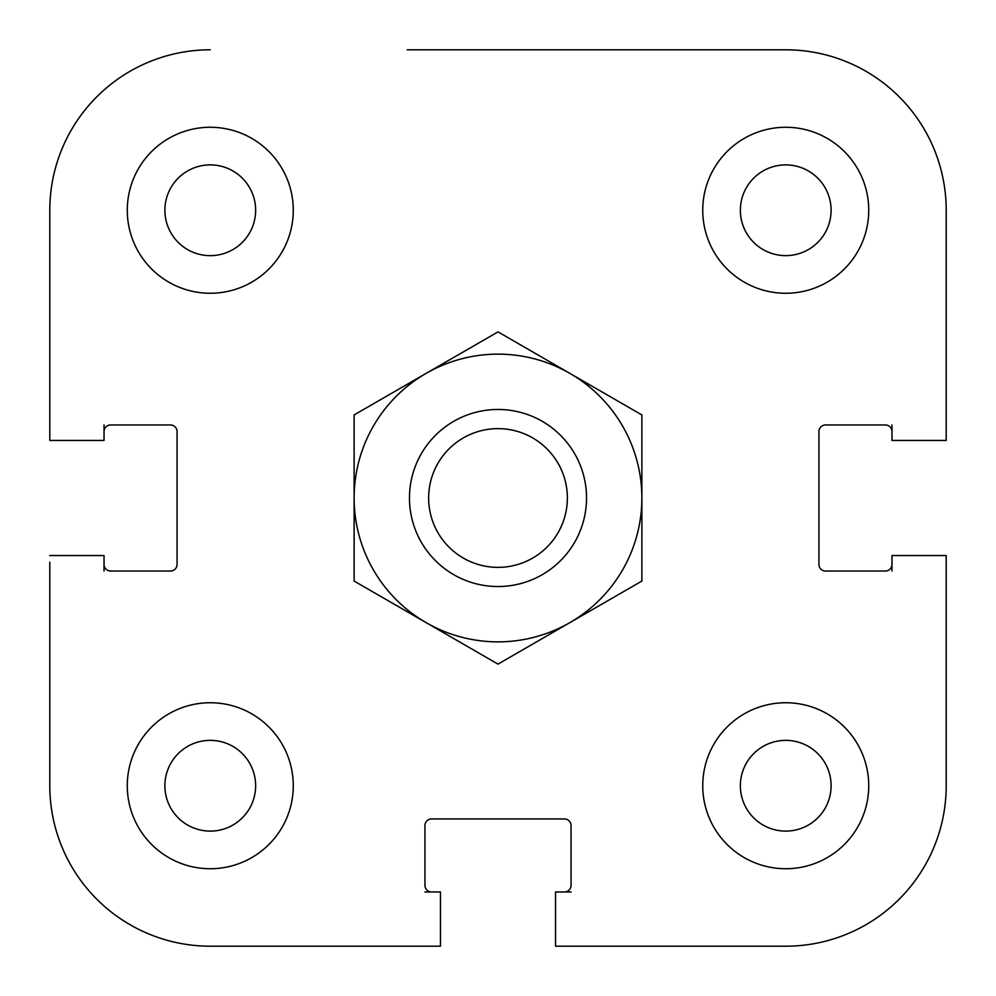 <?xml version="1.0" encoding="UTF-8"?>
<svg xmlns="http://www.w3.org/2000/svg" width="996" height="996" viewBox="0 0 996 996"><rect width="100%" height="100%" fill="white"/><g stroke="black" fill="none" stroke-linecap="round" stroke-linejoin="round"><path stroke-width="1.49" d="M891.968 431.604A6.636 6.636 0 0 0 885.332 424.956L825.572 424.956A6.636 6.636 0 0 0 818.936 431.604L818.936 564.396A6.636 6.636 0 0 0 825.572 571.044L885.332 571.044A6.636 6.636 0 0 0 891.968 564.396M946.2 440.456L946.2 210.268L946.2 440.456L891.968 440.456L891.968 424.956M104.032 564.396A6.636 6.636 0 0 0 110.668 571.044L170.428 571.044A6.636 6.636 0 0 0 177.064 564.396L177.064 431.604A6.636 6.636 0 0 0 170.428 424.956L110.668 424.956A6.636 6.636 0 0 0 104.032 431.604M433.808 946.2L210.268 946.2A160.468 160.468 0 0 1 49.8 785.732L49.8 562.192M564.396 891.968A6.636 6.636 0 0 0 571.044 885.332L571.044 825.572A6.636 6.636 0 0 0 564.396 818.936L431.604 818.936A6.636 6.636 0 0 0 424.956 825.572L424.956 885.332A6.636 6.636 0 0 0 431.604 891.968M555.544 946.2L785.732 946.2L555.544 946.2L555.544 891.968L571.044 891.968M946.2 433.808L946.2 210.268A160.468 160.468 0 0 0 785.732 49.8L697.2 49.8M891.968 571.044L891.968 555.544L946.2 555.544L946.2 785.732L946.2 562.192M562.192 946.2L785.732 946.2A160.468 160.468 0 0 0 946.2 785.732M597.6 49.8L500.216 49.8M407.252 49.8L785.732 49.8M49.8 433.808L49.8 210.268A160.468 160.468 0 0 1 210.268 49.8M567.371 498A69.371 69.371 0 0 1 463.314 558.071A69.371 69.371 0 0 1 463.314 437.929A69.371 69.371 0 0 1 567.371 498M586.532 498A88.532 88.532 0 0 0 453.728 421.333A88.532 88.532 0 0 0 453.728 574.667A88.532 88.532 0 0 0 586.532 498M740.364 210.268A45.368 45.368 0 0 1 808.416 170.976A45.368 45.368 0 0 1 808.416 249.56A45.368 45.368 0 0 1 740.364 210.268M740.364 785.732A45.368 45.368 0 0 1 808.416 746.44A45.368 45.368 0 0 1 808.416 825.024A45.368 45.368 0 0 1 740.364 785.732M164.888 785.732A45.368 45.368 0 0 1 232.952 746.44A45.368 45.368 0 0 1 232.952 825.024A45.368 45.368 0 0 1 164.888 785.732M164.888 210.268A45.368 45.368 0 0 1 232.952 170.976A45.368 45.368 0 0 1 232.952 249.56A45.368 45.368 0 0 1 164.888 210.268M868.736 785.732A83.004 83.004 0 0 1 744.236 857.618A83.004 83.004 0 0 1 744.236 713.858A83.004 83.004 0 0 1 868.736 785.732M293.272 210.268A83.004 83.004 0 0 1 168.772 282.142A83.004 83.004 0 0 1 168.772 138.382A83.004 83.004 0 0 1 293.272 210.268M293.272 785.732A83.004 83.004 0 0 1 168.772 857.618A83.004 83.004 0 0 1 168.772 713.858A83.004 83.004 0 0 1 293.272 785.732M868.736 210.268A83.004 83.004 0 0 1 744.236 282.142A83.004 83.004 0 0 1 744.236 138.382A83.004 83.004 0 0 1 868.736 210.268M49.8 555.544L104.032 555.544L104.032 571.044M104.032 424.956L104.032 440.456L49.8 440.456L49.8 210.268M424.956 891.968L440.456 891.968L440.456 946.2L210.268 946.2M641.872 581.066L569.936 622.587A143.872 143.872 0 0 0 641.872 498L641.872 581.066M498 664.12L426.064 622.587A143.872 143.872 0 0 0 569.936 622.587L498 664.12M426.064 622.587L354.128 581.066L354.128 498A143.872 143.872 0 0 0 426.064 622.587M354.128 498L354.128 414.934L426.064 373.413A143.872 143.872 0 0 0 354.128 498M426.064 373.413L498 331.88L569.936 373.413A143.872 143.872 0 0 0 426.064 373.413M569.936 373.413L641.872 414.934L641.872 498A143.872 143.872 0 0 0 569.936 373.413"/></g></svg>
